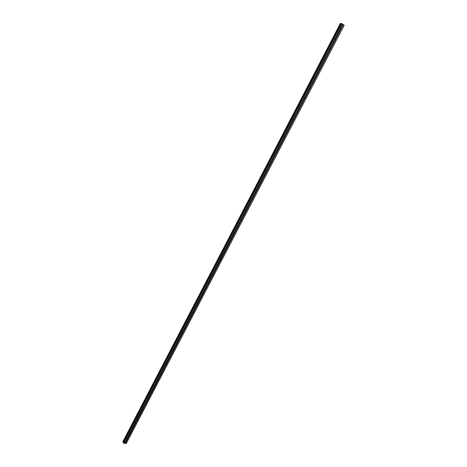 <?xml version="1.0" encoding="UTF-8"?>
<svg xmlns="http://www.w3.org/2000/svg" width="467" height="467" viewBox="0 0 467 467"><rect width="100%" height="100%" fill="white"/><g stroke="black" fill="none" stroke-linecap="round" stroke-linejoin="round"><path stroke-width="0.7" d="M341.225 23.467L123.2 442.529L341.225 23.467L342.597 24.132L340.011 29.1L340.239 28.826L340.793 29.631L340.461 29.888L340.011 29.1L126.575 439.068L127.298 438.741L127.438 439.272L126.668 439.505L126.575 439.068L124.397 443.241L126.224 443.592L344.191 25.276L126.125 443.65M130.935 430.691L131.822 430.609L131.034 431.134L130.935 430.691M135.307 422.285L136.014 421.958L136.171 422.501L135.418 422.74L135.307 422.285M139.703 413.85L140.59 413.774L139.82 414.311L139.703 413.85M144.11 405.379L144.998 405.309L144.239 405.852L144.11 405.379M148.535 396.88L149.422 396.816L148.675 397.364L148.535 396.88M152.978 388.346L153.637 388.007L153.836 388.591L153.129 388.842L152.978 388.346M157.437 379.782L158.079 379.443L158.068 380.208L157.361 379.998L157.939 379.455M161.909 371.189L162.539 370.851L162.761 371.446L162.078 371.703L161.909 371.189M166.404 362.561L167.023 362.223L167.25 362.824L166.579 363.087L166.404 362.561M170.91 353.904L171.517 353.56L171.757 354.173L171.103 354.435L170.91 353.904M175.434 345.212L176.024 344.868L176.281 345.487L175.633 345.755L175.434 345.212M175.942 344.856L175.405 345.271M179.976 336.491L180.554 336.147L180.822 336.771L180.186 337.04L179.976 336.491M180.478 336.135L179.941 336.567M184.535 327.735L185.101 327.385L185.381 328.021L184.757 328.295L184.535 327.735M185.031 327.379L184.494 327.828M189.112 318.943L189.66 318.599L189.952 319.241L189.345 319.516L189.112 318.943M189.602 318.593L189.059 319.054M193.706 310.123L194.243 309.773L194.546 310.427L193.945 310.701L193.706 310.123M194.19 309.773L193.647 310.251M198.317 301.268L198.837 300.917L199.152 301.577L198.568 301.851L198.317 301.268M198.796 300.917L198.253 301.413M202.941 292.377L203.454 292.033L203.781 292.692L203.209 292.972L202.941 292.377M203.414 292.027L202.871 292.54M207.587 283.451L208.084 283.107L208.422 283.778L207.862 284.059L207.587 283.451M208.054 283.107L207.511 283.638M212.252 274.497L212.736 274.152L213.086 274.829L212.538 275.11L212.252 274.497M212.707 274.152L212.17 274.701M216.933 265.507L217.406 265.163L217.762 265.846L217.225 266.126L216.933 265.507M217.377 265.163L216.846 265.729M221.632 256.482L222.088 256.144L222.461 256.827L221.936 257.107L221.632 256.482M222.064 256.144L217.097 265.256M226.343 247.422L226.793 247.084L227.172 247.773L226.658 248.059L226.343 247.422M226.775 247.084L221.796 256.231M231.077 238.328L231.515 237.995L231.906 238.69L231.404 238.97L231.077 238.328M231.498 237.995L230.984 238.608M235.835 229.204L236.255 228.865L236.658 229.566L236.168 229.852L235.835 229.204M236.238 228.865L235.742 229.495L236.168 229.852M240.604 220.039L241.013 219.706L241.427 220.412L240.943 220.693L240.604 220.039M240.995 219.706L240.511 220.348M245.391 210.839L245.794 210.506L246.214 211.218L245.741 211.498L245.391 210.839M245.776 210.512L245.303 211.172M250.201 201.604L250.586 201.277L251.018 201.995L250.557 202.275L250.201 201.604M250.569 201.277L250.114 201.954M255.023 192.334L255.402 192.007L255.84 192.731L255.391 193.011L255.023 192.334M255.385 192.013L254.941 192.702M259.868 183.029L260.236 182.708L260.685 183.432L260.242 183.712L259.868 183.029M260.212 182.708L259.786 183.414M264.731 173.689L265.093 173.368L265.548 174.098L265.116 174.378L264.731 173.689M265.063 173.374L264.655 174.092M269.617 164.314L269.961 163.993L270.428 164.728L270.002 165.009L269.617 164.314M269.932 163.999L269.535 164.734M274.514 154.898L274.853 154.583L275.326 155.324L274.911 155.599L274.514 154.898M274.818 154.589L274.444 155.336M279.435 145.447L279.762 145.132L280.247 145.879L279.838 146.153L279.435 145.447M279.727 145.144L279.365 145.902M284.374 135.961L284.695 135.652L285.179 136.399L284.782 136.673L284.374 135.961M284.648 135.663L284.31 136.434M289.336 126.434L289.645 126.131L290.135 126.884L289.744 127.158L289.336 126.434M289.593 126.143L289.271 126.925M294.315 116.873L294.613 116.569L295.115 117.328L294.73 117.602L294.315 116.873M294.554 116.587L294.251 117.38M299.312 107.276L299.604 106.972L300.112 107.737L299.732 108.005L299.312 107.276M299.54 106.996L299.254 107.795M304.326 97.638L304.612 97.34L305.126 98.111L304.758 98.379L304.326 97.638M304.542 97.37L304.274 98.175M309.364 87.959L309.639 87.668L310.158 88.444L309.796 88.707L309.364 87.959M309.563 87.697L309.317 88.514M314.419 78.246L314.688 77.96L315.213 78.736L314.857 79.005L314.419 78.246M314.606 77.995L314.373 78.812M319.498 68.497L319.761 68.211L320.292 68.993L319.942 69.256L319.498 68.497M319.667 68.252L319.457 69.075M324.594 58.708L324.851 58.422L325.382 59.21L325.038 59.472L324.594 58.708M324.752 58.474L324.553 59.297M329.714 48.877L329.959 48.597L330.502 49.391L330.163 49.654L329.714 48.877M329.854 48.661L329.673 49.484M334.851 39.006L335.09 38.732L335.633 39.532L335.3 39.788L334.851 39.006M334.979 38.808L334.816 39.631M340.128 28.913L339.976 29.736M126.522 439.196L126.668 439.505M144.093 405.578L139.872 413.587M342.597 24.132L344.156 25.2M122.821 441.706L340.566 23.368L122.885 441.887L123.352 442.226M341.143 23.619L340.566 23.368M123.2 442.529L124.397 443.241M340.396 23.35L122.885 441.887M340.536 29.853L335.668 39.205M343.373 24.663L125.261 443.446M343.263 24.617L340.822 29.304M339.883 29.415L335.014 38.773M335.382 39.753L330.531 49.064M334.728 39.316L329.877 48.638M330.245 49.613L325.417 58.889M329.591 49.181L324.758 58.468M325.131 59.432L320.321 68.672M324.477 59.011L319.661 68.258M320.041 69.209L315.243 78.415M319.381 68.795L314.583 78.007M314.962 78.952L310.187 88.123M314.303 78.544L309.528 87.72M309.913 88.654L305.155 97.79M309.247 88.257L304.49 97.393M304.875 98.321L300.141 107.416M304.215 97.93L299.475 107.031M299.861 107.947L295.144 117.013M299.195 107.562L294.479 116.633M294.87 117.538L290.17 126.563M294.198 117.159L289.499 126.189M289.896 127.094L285.209 136.084M289.225 126.72L284.537 135.716M284.94 136.609L280.276 145.564M284.269 136.241L279.599 145.202M280.002 146.089L275.355 155.009M279.33 145.727L274.684 154.653M275.086 155.529L270.457 164.413M274.409 155.172L269.78 164.069M270.189 164.933L265.577 173.782M269.512 164.588L264.9 173.444M265.309 174.302L260.714 183.122M264.631 173.963L260.037 182.784M260.446 183.636L255.869 192.416M259.769 183.297L255.192 192.089M255.607 192.929L251.048 201.68M254.924 192.602L250.365 201.359M250.779 202.193L246.243 210.909M250.096 201.867L245.56 210.594M245.975 211.417L241.457 220.103M245.292 211.102L240.768 219.788M241.194 220.605L236.687 229.256M240.505 220.296L235.998 228.953M236.425 229.764L231.936 238.38M235.736 229.46L231.247 238.082M231.673 238.882L227.201 247.463M230.984 238.584L226.513 247.171M226.944 247.965L222.49 256.517M222.228 257.019L217.791 265.536M217.534 266.032L213.115 274.52M217.225 266.126L216.84 265.752L212.421 274.246M212.853 275.016L208.451 283.469M212.538 275.11L212.164 274.73L207.757 283.2M208.194 283.965L203.81 292.389M207.5 283.697L203.11 292.126M203.554 292.879L199.181 301.268M202.853 292.616L198.481 301.011M198.924 301.758L194.576 310.117M198.23 301.501L193.875 309.866M194.319 310.608L189.981 318.938M193.618 310.357L189.281 318.687M189.73 319.422L185.405 327.717M189.024 319.177L184.704 327.478M185.154 328.202L180.852 336.468M184.453 327.962L180.145 336.234M180.601 336.952L176.31 345.189M179.894 336.719L175.604 344.955M176.059 345.668L171.786 353.875M175.353 345.44L171.08 353.647M171.383 353.624L170.887 353.945M171.535 354.354L167.279 362.526M170.829 354.126L166.573 362.304M166.888 362.269L166.392 362.585M167.034 363.005L162.79 371.148M166.322 362.783L162.078 370.932M162.405 370.88L161.909 371.195M162.545 371.621L158.319 379.735M161.833 371.405L157.607 379.525M158.068 380.208L153.859 388.293M157.361 379.998L153.147 388.089M153.491 388.001L152.995 388.322M153.614 388.766L149.422 396.816M152.902 388.562L148.704 396.617M149.055 396.512L148.559 396.833M149.177 397.289L144.998 405.309M148.459 397.09L144.28 405.117M144.63 405.012L144.145 405.321M144.752 405.782L140.59 413.774M140.223 413.476L139.744 413.774M140.345 414.241L136.195 422.209M139.627 414.054L135.483 422.022M135.827 421.911L135.366 422.191M135.955 422.67L131.822 430.609M135.237 422.489L131.104 430.428M131.449 430.317L130.999 430.58M131.583 431.07L127.462 438.98M130.865 430.895L126.744 438.805M127.082 438.694L126.645 438.945M127.222 439.441L125.168 443.381M126.504 439.266L124.45 443.212M340.887 23.513L123.148 442.074M341.587 23.496L123.346 442.909M341.815 23.595L123.533 443.037M342.615 24.173L340.169 28.866M340.624 23.391L122.926 441.922M340.904 23.519L123.16 442.086M341.068 23.595L123.3 442.179M341.272 23.455L123.2 442.593M340.461 29.888L340.069 29.835M335.3 39.788L334.897 39.724M330.163 49.654L329.749 49.572M325.038 59.472L324.623 59.385M319.942 69.256L319.516 69.157M314.857 79.005L314.425 78.888M309.796 88.707L309.358 88.578M304.758 98.379L304.315 98.233M299.732 108.005L299.289 107.848M294.73 117.602L294.28 117.427M289.744 127.158L289.295 126.971M284.782 136.673L284.327 136.475M279.838 146.153L279.383 145.938M274.911 155.599L274.456 155.365M270.002 165.009L269.547 164.763M265.116 174.378L264.661 174.115M260.242 183.712L259.792 183.438M255.391 193.011L254.947 192.725M250.557 202.275L250.114 201.972M245.741 211.498L245.303 211.189M240.943 220.693L240.517 220.366M231.404 238.97L230.99 238.625M226.658 248.059L226.256 247.703M221.936 257.107L221.539 256.745M207.862 284.059L207.5 283.679M203.209 292.972L202.859 292.587M198.568 301.851L198.236 301.466M193.945 310.701L193.624 310.316M189.345 319.516L189.036 319.13M184.757 328.295L184.465 327.91M180.186 337.04L179.906 336.66M175.633 345.755L175.364 345.376M171.103 354.435L170.846 354.062M166.579 363.087L166.34 362.713M162.078 371.703L161.851 371.335M157.595 380.29L157.373 379.928M153.129 388.842L152.919 388.486M148.675 397.364L148.477 397.014M144.239 405.852L144.058 405.508M139.82 414.311L139.645 413.978M135.418 422.74L135.255 422.413M131.034 431.134L130.883 430.813"/></g></svg>
